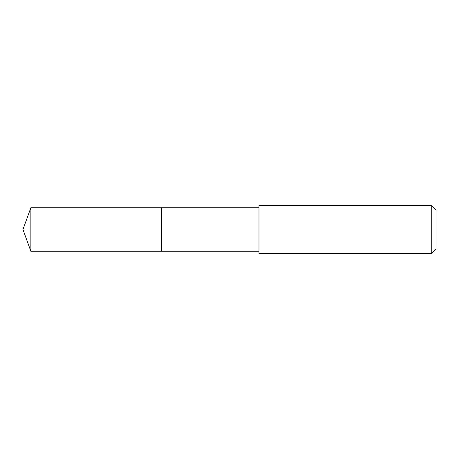 <?xml version="1.0" encoding="UTF-8"?>
<svg xmlns="http://www.w3.org/2000/svg" width="459" height="459" viewBox="0 0 459 459"><rect width="100%" height="100%" fill="white"/><g stroke="black" fill="none" stroke-linecap="round" stroke-linejoin="round"><path stroke-width="0.69" d="M258.974 207.738L30.868 207.738L30.868 251.262L161.43 251.262L161.43 207.738L161.43 251.262L258.974 251.262M30.868 251.262L22.95 229.5L30.868 207.738M258.974 205.489L258.974 253.511L431.248 253.511L431.248 205.489L258.974 205.489M431.248 205.489L436.05 210.291L436.05 248.709L431.248 253.511"/></g></svg>
